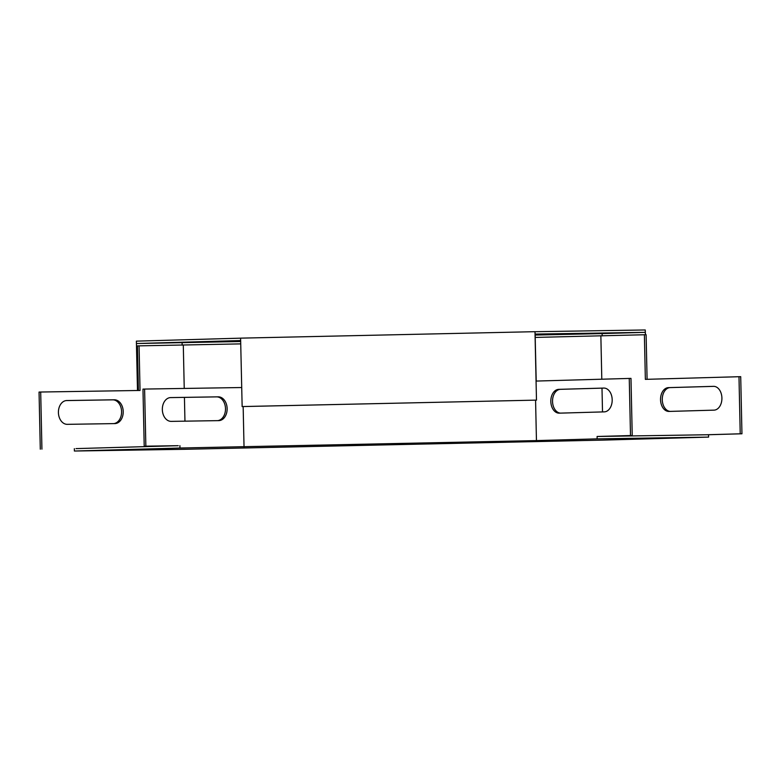 <?xml version="1.0" encoding="UTF-8"?>
<svg xmlns="http://www.w3.org/2000/svg" width="781" height="781" viewBox="0 0 781 781"><rect width="100%" height="100%" fill="white"/><g stroke="black" fill="none" stroke-linecap="round" stroke-linejoin="round"><path stroke-width="1.17" d="M240.597 338.163L136.372 341.141L136.431 343.523L240.646 340.545M242.09 406.559L536.537 400.116L242.149 406.579L240.597 338.144L534.985 331.681L535.141 334.083L645.291 332.345L602.122 333.585L602.171 335.937M535.092 331.7L645.243 329.972L645.291 332.345M645.448 334.717L645.243 329.972M137.495 390.5L136.431 343.523M136.47 343.523L240.675 341.522M535.122 335.059L602.122 333.585M536.127 381.069L535.141 334.083M536.479 400.097L534.985 331.681M182.149 345.163L182.1 342.81M645.34 332.355L645.389 334.717M603.127 440.094L636.818 439.137L603.127 440.094M185.566 449.26L150.001 449.817L185.566 449.26M536.059 381.069L630.98 378.385L632.229 435.505L597.094 436.481L708.543 434.734L708.592 437.106L604.182 440.084L184.648 449.3L74.4 451.027L179.952 448.021L536.449 440.591L535.571 400.136M632.229 435.505L598.822 436.462M75.982 448.606L178.263 445.687L144.212 446.224L145.852 446.176L144.602 389.065L241.671 387.532M178.263 445.687L145.852 446.176M560.485 413.12A11.9 8.181 89.1 0 1 552.538 401.102A11.9 8.181 89.1 0 1 560.465 389.329L604.24 388.079M597.094 436.481L597.143 438.863L536.449 440.591M629.252 378.414L630.501 435.534M558.737 389.358L603.742 388.069A11.9 8.181 89.1 0 1 603.811 388.069A11.9 8.181 89.1 0 1 612.187 399.794A11.9 8.181 89.1 0 1 604.26 411.87L559.255 413.159A11.9 8.181 89.1 0 1 559.186 413.159A11.9 8.181 89.1 0 1 550.82 401.434A11.9 8.181 89.1 0 1 558.737 389.358L560.465 389.329M535.258 337.421L646.112 334.707L647.088 379.312M644.384 334.737L645.36 379.361L740.71 376.667L741.95 433.777L708.543 434.734M670.215 411.392A11.9 8.181 89.1 0 1 662.268 399.374A11.9 8.181 89.1 0 1 670.196 387.601L713.971 386.351M738.982 376.686L740.222 433.806L706.815 434.753M600.862 335.976L601.8 379.195M601.995 388.147L602.512 411.919M668.468 387.63L713.463 386.351A11.9 8.181 89.1 0 1 713.541 386.341A11.9 8.181 89.1 0 1 721.908 398.066A11.9 8.181 89.1 0 1 713.99 410.142L668.985 411.431A11.9 8.181 89.1 0 1 668.907 411.431A11.9 8.181 89.1 0 1 660.541 399.706A11.9 8.181 89.1 0 1 668.468 387.63L670.196 387.601M741.95 433.777L740.222 433.806M536.137 381.069L535.151 336.455M243.155 406.55L244.033 447.015M536.205 381.069L535.17 336.455M597.143 438.863L708.592 437.106M639.463 438.59L674.315 437.887L639.463 438.492M614.911 439.293L649.763 438.59L614.911 439.195M152.764 449.544L171.986 448.968L152.764 449.348M126.844 449.954L146.067 449.378L126.844 449.758M144.212 446.224L142.972 389.114L144.602 389.065M217.626 420.647A11.9 8.64 88.4 0 0 225.484 408.287A11.9 8.64 88.4 0 0 216.601 396.875L170.209 397.607M170.717 397.578A11.9 8.64 88.4 0 0 170.639 397.578A11.9 8.64 88.4 0 0 162.341 409.674A11.9 8.64 88.4 0 0 171.234 421.379L218.758 420.627A11.9 8.64 88.4 0 0 218.836 420.627A11.9 8.64 88.4 0 0 227.134 408.541A11.9 8.64 88.4 0 0 218.241 396.836L170.561 397.588M179.903 445.639L179.952 448.021M138.403 390.49L137.436 345.885L240.724 343.884M184.951 421.164L184.433 397.383M184.238 388.44L183.301 345.143M41.93 449.143L40.69 392.023L140.043 390.461L139.067 345.837M40.29 449.192L39.05 392.072L40.69 392.023M113.714 423.614A11.9 8.64 88.4 0 0 121.572 411.255A11.9 8.64 88.4 0 0 112.679 399.843L66.287 400.575M74.341 448.655L74.4 451.027M66.795 400.546A11.9 8.64 88.4 0 0 66.717 400.546A11.9 8.64 88.4 0 0 58.419 412.632A11.9 8.64 88.4 0 0 67.322 424.337L114.836 423.595A11.9 8.64 88.4 0 0 114.914 423.595A11.9 8.64 88.4 0 0 123.213 411.499A11.9 8.64 88.4 0 0 114.319 399.794L66.639 400.546M112.679 399.843L114.319 399.794M216.601 396.875L218.241 396.836"/></g></svg>
